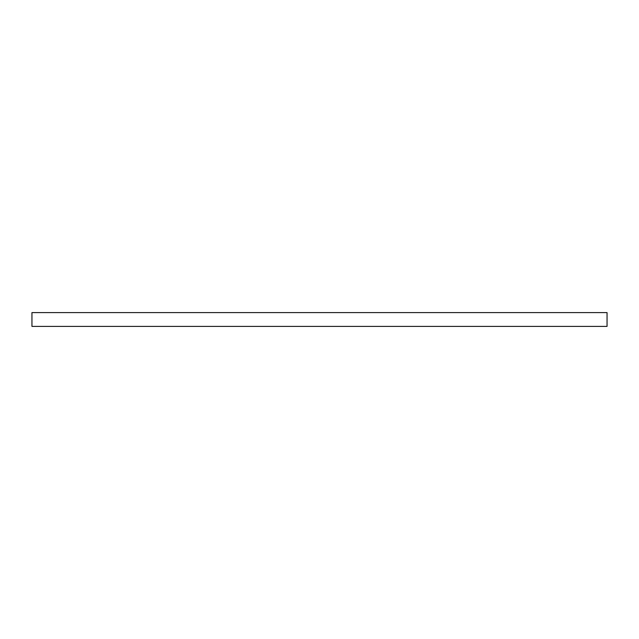 <?xml version="1.0" encoding="UTF-8"?>
<svg xmlns="http://www.w3.org/2000/svg" width="639" height="639" viewBox="0 0 639 639"><rect width="100%" height="100%" fill="white"/><g stroke="black" fill="none" stroke-linecap="round" stroke-linejoin="round"><path stroke-width="0.96" d="M31.95 312.599L607.05 312.599L607.05 326.401L31.95 326.401L31.95 312.599"/></g></svg>
